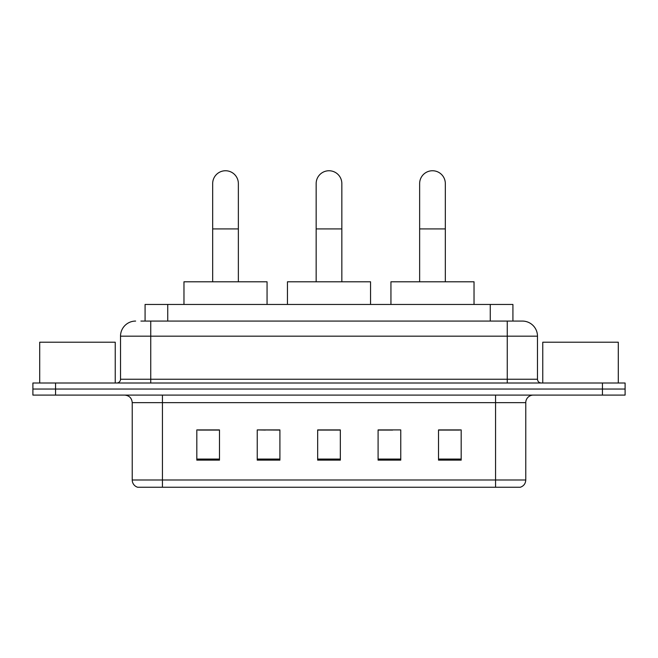 <?xml version="1.0" encoding="UTF-8"?>
<svg xmlns="http://www.w3.org/2000/svg" width="658" height="658" viewBox="0 0 658 658"><rect width="100%" height="100%" fill="white"/><g stroke="black" fill="none" stroke-linecap="round" stroke-linejoin="round"><path stroke-width="0.99" d="M265.339 430.069L257.245 429.913L257.245 460.131L279.905 460.131L279.905 429.913L257.245 429.913L279.905 430.069M145.081 321.071L145.081 304.448L512.919 304.448L512.919 321.071M141.264 321.071L517.081 321.071M140.919 321.071L150.74 321.071L150.74 336.172L120.521 336.172L120.521 379.23A3.775 3.775 0 0 1 116.746 383.005M135.63 321.071A15.109 15.109 0 0 0 120.521 336.172M522.37 321.071A15.109 15.109 0 0 1 537.479 336.172L507.26 336.172L507.26 321.071L522.139 321.071M537.479 336.172L537.479 379.23C537.701 381.525 538.96 382.783 541.254 383.005M55.56 383.005L32.9 383.005L32.9 389.051L55.56 389.051L32.9 389.051L32.9 395.096L55.56 395.096L55.56 389.051L602.44 389.051L55.56 389.051L55.56 383.005L602.44 383.005L602.44 389.051L625.1 389.051L602.44 389.051L602.44 395.096L55.56 395.096M602.44 395.096L625.1 395.096L625.1 383.005L602.44 383.005M525.767 479.995C525.561 483.614 523.752 486.032 520.33 487.249L495.556 487.249L495.556 479.995L525.767 479.995L525.767 402.647A7.551 7.551 0 0 1 533.325 395.096M495.556 487.249L137.67 487.249A7.551 7.551 0 0 1 132.233 479.995L132.233 402.647C131.781 398.057 129.264 395.54 124.675 395.096M461.184 460.131L461.184 429.913L438.524 429.913L438.524 460.131L461.184 460.131M400.755 460.131L400.755 429.913L378.095 429.913L378.095 460.131L400.755 460.131M219.476 460.131L219.476 429.913L196.816 429.913L196.816 460.131L219.476 460.131M340.334 460.131L340.334 429.913L317.666 429.913L317.666 460.131L340.334 460.131M132.233 479.995L162.444 479.995L162.444 487.249L152.228 487.249M481.969 487.249L176.031 487.249M438.524 430.069L459.679 430.069M198.321 430.069L219.476 430.069M378.095 430.069L392.661 430.069M340.334 430.069L317.666 430.069M115.232 383.005L115.232 342.218L39.702 342.218L39.702 383.005M316.161 281.788L316.161 183.59A12.839 12.839 0 0 1 329 170.751A12.839 12.839 0 0 1 341.839 183.59A12.839 12.839 0 0 0 329 170.751M341.839 281.788L341.839 183.59M370.544 304.448L370.544 281.788L287.456 281.788L287.456 304.448M212.674 281.788L212.674 183.59A12.839 12.839 0 0 1 225.513 170.751A12.839 12.839 0 0 1 238.361 183.59A12.839 12.839 0 0 0 225.513 170.751M238.361 281.788L238.361 183.59M267.058 304.448L267.058 281.788L183.969 281.788L183.969 304.448M419.639 281.788L419.639 183.59A12.839 12.839 0 0 1 432.487 170.751A12.839 12.839 0 0 1 445.326 183.59A12.839 12.839 0 0 0 432.487 170.751M445.326 281.788L445.326 183.59M474.031 304.448L474.031 281.788L390.942 281.788L390.942 304.448M618.298 383.005L618.298 342.218L542.768 342.218L542.768 383.005M167.741 321.071L167.741 304.448M490.259 321.071L490.259 304.448M150.74 383.005L150.74 379.23L537.479 379.23M120.521 379.23L150.74 379.23L150.74 336.172L507.26 336.172L507.26 383.005M495.556 395.096L495.556 402.647L132.233 402.647M525.767 402.647L495.556 402.647L495.556 479.995L162.444 479.995L162.444 395.096M340.334 459.078L317.666 459.078M279.905 459.078L257.245 459.078M219.476 459.078L196.816 459.078M400.755 459.078L378.095 459.078M461.184 459.078L438.524 459.078M316.161 228.918L341.839 228.918M212.674 228.918L238.361 228.918M419.639 228.918L445.326 228.918"/></g></svg>
